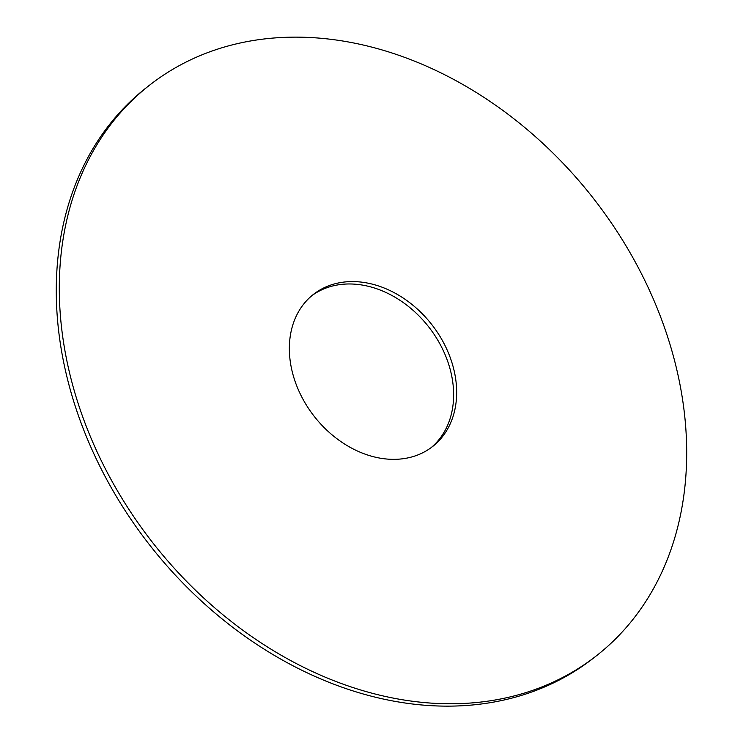 <?xml version="1.0" encoding="UTF-8"?>
<svg xmlns="http://www.w3.org/2000/svg" width="743" height="743" viewBox="0 0 743 743"><rect width="100%" height="100%" fill="white"/><g stroke="black" fill="none" stroke-linecap="round" stroke-linejoin="round"><path stroke-width="1.11" d="M596.415 655.79L593.397 658.159A362.38 279.619 -128.1 0 1 149.826 545.223A362.38 279.619 -128.1 0 1 146.575 87.516L149.603 85.148A362.38 279.619 -128.1 0 1 454.883 80.077A362.38 279.619 -128.1 0 1 676.929 370.237A362.38 279.619 -128.1 0 1 596.415 655.79A362.38 279.619 -128.1 0 1 152.844 542.854A362.38 279.619 -128.1 0 1 149.603 85.148M311.949 295.593A96.636 74.569 -128.1 0 1 451.029 372.782A96.636 74.569 -128.1 0 1 431.051 447.713M454.057 370.404A96.636 74.569 -128.1 0 1 432.584 446.552A96.636 74.569 -128.1 0 1 314.298 416.442A96.636 74.569 -128.1 0 1 313.435 294.386A96.636 74.569 -128.1 0 1 394.849 293.03A96.636 74.569 -128.1 0 1 454.057 370.404"/></g></svg>
